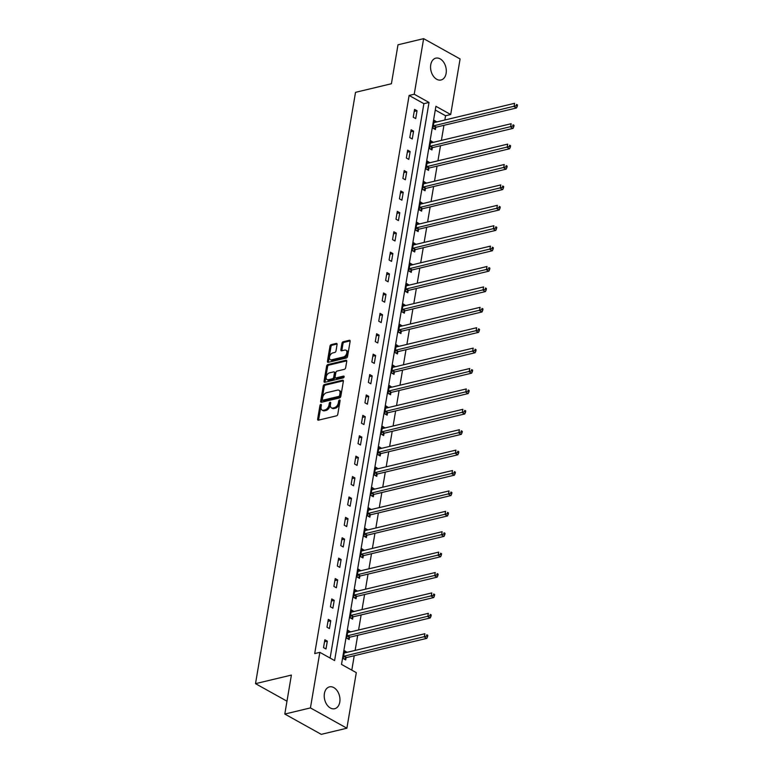 <?xml version="1.0" encoding="UTF-8"?>
<svg xmlns="http://www.w3.org/2000/svg" width="773" height="773" viewBox="0 0 773 773"><rect width="100%" height="100%" fill="white"/><g stroke="black" fill="none" stroke-linecap="round" stroke-linejoin="round"><path stroke-width="1.16" d="M320.814 404.414A0.986 0.618 -60.9 0 0 319.954 405.487L317.645 419.121A1.411 0.879 -60.9 0 0 317.964 420.116A1.411 0.879 -60.9 0 0 318.437 420.164L336.555 415.826A1.411 0.879 -60.9 0 0 337.782 414.309L340.081 400.665A0.986 0.618 -60.9 0 0 338.671 401.003L338.381 402.772A4.522 2.812 -60.9 0 1 334.458 407.651L332.95 408.009A4.522 2.812 -60.9 0 1 331.443 407.854A4.522 2.812 -60.9 0 1 330.429 404.675L330.728 402.907A0.986 0.618 -60.9 0 0 329.317 403.245L329.018 405.004A4.522 2.812 -60.9 0 1 325.104 409.883L323.587 410.25A4.522 2.812 -60.9 0 1 322.09 410.086A4.522 2.812 -60.9 0 1 321.066 406.907L321.365 405.149A0.986 0.618 -60.9 0 0 320.814 404.414M321.346 405.245A0.986 0.618 -60.9 0 0 320.94 406.028L318.631 419.671A1.411 0.879 -60.9 0 0 318.621 420.116M340.072 400.762A0.986 0.618 -60.9 0 0 339.656 401.554L339.366 403.322L338.381 402.772M330.709 403.004A0.986 0.618 -60.9 0 0 330.303 403.796L330.003 405.554L329.018 405.004M446.118 73.348A11.228 7.643 -103.5 0 1 441.045 79.986A11.228 7.643 -103.5 0 1 433.199 75.918A11.228 7.643 -103.5 0 1 430.745 64.787A11.228 7.643 -103.5 0 1 435.827 58.149A11.228 7.643 -103.5 0 1 443.673 62.227A11.228 7.643 -103.5 0 1 446.118 73.348M339.782 702.077A11.228 7.643 -103.5 0 1 334.699 708.715A11.228 7.643 -103.5 0 1 326.853 704.647A11.228 7.643 -103.5 0 1 324.409 693.516A11.228 7.643 -103.5 0 1 329.482 686.878A11.228 7.643 -103.5 0 1 337.328 690.956A11.228 7.643 -103.5 0 1 339.782 702.077M337.086 344.449A1.411 0.879 -60.9 0 0 336.767 343.463A1.411 0.879 -60.9 0 0 336.294 343.405L331.211 344.623A1.411 0.879 -60.9 0 0 329.994 346.149L327.433 361.291A1.411 0.879 -60.9 0 0 327.752 362.286A1.411 0.879 -60.9 0 0 328.216 362.334L346.333 358.005A1.411 0.879 -60.9 0 0 347.56 356.479L350.121 341.337A1.411 0.879 -60.9 0 0 349.802 340.342A1.411 0.879 -60.9 0 0 349.328 340.294L343.193 341.763A1.411 0.879 -60.9 0 0 341.966 343.289L340.874 349.763A1.411 0.879 -60.9 0 0 341.193 350.758A1.411 0.879 -60.9 0 0 341.656 350.807L344.7 350.082A3.778 2.348 -60.9 0 1 345.966 350.217A3.778 2.348 -60.9 0 1 346.575 353.773A3.778 2.348 -60.9 0 1 343.541 356.952L331.617 359.803A3.778 2.348 -60.9 0 1 330.361 359.667A3.778 2.348 -60.9 0 1 329.742 356.111A3.778 2.348 -60.9 0 1 332.776 352.932L334.767 352.459A1.411 0.879 -60.9 0 0 335.994 350.932L337.086 344.449M346.893 728.214L321.259 734.35L284.802 714.049L291.392 675.08L255.505 683.661L355.522 92.335L391.409 83.745L397.998 44.786L423.633 38.65L460.09 58.951L450.688 114.53L435.914 106.297L341.511 664.413L356.295 672.645L346.893 728.214L310.437 707.913L319.838 652.344L334.612 660.567L429.015 102.461L414.231 94.229L423.633 38.65M284.802 714.049L310.437 707.913M330.119 658.065L423.884 103.679L409.11 95.456L314.708 653.572L319.838 652.344M409.11 95.456L414.231 94.229M324.467 384.548A1.411 0.879 -60.9 0 0 323.24 386.065L320.679 401.216A1.411 0.879 -60.9 0 0 320.998 402.211A1.411 0.879 -60.9 0 0 321.471 402.26L339.579 397.921A1.411 0.879 -60.9 0 0 340.806 396.404L343.367 381.253A1.411 0.879 -60.9 0 0 343.048 380.258A1.411 0.879 -60.9 0 0 342.574 380.21L324.467 384.548L325.452 385.089A1.411 0.879 -60.9 0 0 324.225 386.616L321.665 401.767A1.411 0.879 -60.9 0 0 321.655 402.211M324.051 381.253L326.612 366.112A1.411 0.879 -60.9 0 1 327.839 364.585L345.956 360.247A1.411 0.879 -60.9 0 1 346.42 360.305A1.411 0.879 -60.9 0 1 346.739 361.291L345.647 367.774A1.411 0.879 -60.9 0 1 344.42 369.301L337.076 371.059A1.411 0.879 -60.9 0 0 335.849 372.586L335.124 376.886A1.411 0.879 -60.9 0 0 335.443 377.871A1.411 0.879 -60.9 0 0 335.917 377.929L343.56 376.093A0.986 0.618 -60.9 0 1 343.26 377.891L324.844 382.297A1.411 0.879 -60.9 0 1 324.37 382.249A1.411 0.879 -60.9 0 1 324.051 381.253L325.037 381.804L327.597 366.653L326.612 366.112M255.505 683.661L286.976 701.188M325.993 648.982L327.327 641.136L324.863 639.764L323.529 647.61L325.993 648.982M329.443 628.584L330.776 620.729L328.312 619.366L326.979 627.212L329.443 628.584M332.892 608.177L334.226 600.331L331.762 598.959L330.429 606.805L332.892 608.177M336.352 587.78L337.675 579.934L335.211 578.562L333.888 586.407L336.352 587.78M339.801 567.382L341.125 559.536L338.661 558.164L337.337 566.01L339.801 567.382M343.251 546.984L344.574 539.139L342.11 537.766L340.787 545.612L343.251 546.984M346.7 526.577L348.024 518.731L345.56 517.359L344.236 525.205L346.7 526.577M350.15 506.18L351.473 498.334L349.01 496.962L347.686 504.808L350.15 506.18M353.599 485.782L354.923 477.936L352.459 476.564L351.135 484.41L353.599 485.782M357.049 465.385L358.372 457.539L355.909 456.167L354.585 464.013L357.049 465.385M360.498 444.977L361.822 437.132L359.368 435.759L358.034 443.615L360.498 444.977M363.948 424.58L365.281 416.734L362.817 415.362L361.484 423.208L363.948 424.58M367.397 404.182L368.731 396.336L366.267 394.964L364.933 402.81L367.397 404.182M370.847 383.785L372.18 375.939L369.716 374.567L368.383 382.413L370.847 383.785M374.296 363.387L375.63 355.541L373.166 354.169L371.842 362.015L374.296 363.387M377.755 342.98L379.079 335.134L376.615 333.762L375.291 341.608L377.755 342.98M381.205 322.583L382.529 314.737L380.065 313.365L378.741 321.21L381.205 322.583M384.654 302.185L385.978 294.339L383.514 292.967L382.191 300.813L384.654 302.185M388.104 281.787L389.428 273.942L386.964 272.569L385.64 280.415L388.104 281.787M391.553 261.38L392.877 253.534L390.413 252.162L389.09 260.008L391.553 261.38M395.003 240.983L396.327 233.137L393.863 231.765L392.539 239.611L395.003 240.983M398.453 220.585L399.776 212.739L397.312 211.367L395.989 219.213L398.453 220.585M401.902 200.188L403.235 192.342L400.772 190.97L399.438 198.816L401.902 200.188M405.352 179.79L406.685 171.944L404.221 170.572L402.888 178.418L405.352 179.79M408.801 159.383L410.134 151.537L407.671 150.165L406.337 158.011L408.801 159.383M412.251 138.985L413.584 131.139L411.12 129.767L409.787 137.613L412.251 138.985M415.71 118.588L417.034 110.742L414.57 109.37L413.246 117.216L415.71 118.588M351.802 670.143L354.237 655.717M355.136 650.402L357.686 635.319M358.585 630.005L361.136 614.912M362.035 609.607L364.585 594.514M365.484 589.2L368.035 574.117M368.934 568.802L371.494 553.719M372.393 548.405L374.944 533.322M375.842 528.007L378.393 512.914M379.292 507.6L381.843 492.517M382.741 487.203L385.292 472.119M386.191 466.805L388.742 451.722M389.64 446.408L392.191 431.315M393.09 426.01L395.641 410.917M396.539 405.603L399.09 390.52M399.989 385.205L402.54 370.122M403.438 364.808L405.989 349.725M406.888 344.41L409.439 329.317M410.337 324.003L412.898 308.92M413.797 303.605L416.347 288.522M417.246 283.208L419.797 268.125M420.696 262.81L423.246 247.718M424.145 242.413L426.696 227.32M427.595 222.006L430.146 206.922M431.044 201.608L433.595 186.525M434.494 181.211L437.045 166.118M437.943 160.813L440.494 145.72M441.393 140.406L443.944 125.323M444.842 120.008L445.567 115.757L435.276 110.027M346.99 652.354L344.565 650.731L343.241 658.577L345.705 659.949L346.062 657.833M350.44 631.956L348.014 630.333L346.691 638.179L349.154 639.551L349.512 637.435M353.889 611.549L351.464 609.936L350.14 617.782L352.604 619.154L352.961 617.038M357.339 591.152L354.923 589.538L353.59 597.384L356.053 598.756L356.411 596.64M360.788 570.754L358.372 569.141L357.039 576.987L359.503 578.359L359.86 576.233M364.238 550.357L361.822 548.733L360.489 556.579L362.952 557.951L363.31 555.835M367.697 529.949L365.271 528.336L363.938 536.182L366.402 537.554L366.769 535.438M371.146 509.552L368.721 507.938L367.397 515.784L369.861 517.156L370.219 515.04M374.596 489.154L372.171 487.541L370.847 495.387L373.311 496.759L373.668 494.643M378.045 468.757L375.62 467.134L374.296 474.98L376.76 476.352L377.118 474.236M381.495 448.35L379.07 446.736L377.746 454.582L380.21 455.954L380.567 453.838M384.944 427.952L382.519 426.338L381.195 434.184L383.659 435.557L384.017 433.44M388.394 407.555L385.969 405.941L384.645 413.787L387.109 415.159L387.466 413.043M391.843 387.157L389.418 385.543L388.094 393.389L390.558 394.752L390.916 392.636M395.293 366.76L392.877 365.136L391.544 372.982L394.008 374.354L394.365 372.238M398.742 346.352L396.327 344.739L394.993 352.585L397.457 353.957L397.815 351.841M402.192 325.955L399.776 324.341L398.443 332.187L400.907 333.559L401.264 331.443M405.641 305.557L403.226 303.944L401.892 311.79L404.356 313.162L404.714 311.046M409.101 285.16L406.675 283.536L405.352 291.382L407.806 292.754L408.173 290.638M412.55 264.752L410.125 263.139L408.801 270.985L411.265 272.357L411.623 270.241M416 244.355L413.574 242.741L412.251 250.587L414.714 251.959L415.072 249.843M419.449 223.957L417.024 222.344L415.7 230.19L418.164 231.562L418.522 229.446M422.899 203.56L420.473 201.937L419.15 209.783L421.614 211.155L421.971 209.039M426.348 183.162L423.923 181.539L422.599 189.385L425.063 190.757L425.421 188.641M429.798 162.755L427.372 161.142L426.049 168.987L428.513 170.36L428.87 168.243M433.247 142.358L430.822 140.744L429.498 148.59L431.962 149.962L432.32 147.846M436.697 121.96L434.281 120.346L432.948 128.192L435.412 129.564L435.769 127.439M445.567 115.757L450.688 114.53M423.884 103.679L429.015 102.461M347.029 652.103L344.227 652.779M327.327 641.136L324.515 641.803M330.776 620.729L327.965 621.405M350.478 631.705L347.676 632.382M334.226 600.331L331.414 601.008M353.928 611.308L351.126 611.974M337.675 579.934L334.864 580.61M357.387 590.91L354.575 591.577M341.125 559.536L338.313 560.203M360.836 570.513L358.025 571.179M344.574 539.139L341.763 539.805M364.286 550.105L361.474 550.782M348.024 518.731L345.212 519.408M367.735 529.708L364.924 530.384M351.473 498.334L348.662 499.01M371.185 509.31L368.373 509.977M354.923 477.936L352.121 478.603M374.634 488.913L371.823 489.58M358.372 457.539L355.57 458.205M378.084 468.506L375.272 469.182M361.822 437.132L359.02 437.808M381.533 448.108L378.722 448.784M365.281 416.734L362.469 417.41M384.983 427.711L382.171 428.377M368.731 396.336L365.919 397.013M388.433 407.313L385.63 407.98M372.18 375.939L369.368 376.606M391.882 386.906L389.08 387.582M375.63 355.541L372.818 356.208M395.332 366.508L392.529 367.185M379.079 335.134L376.267 335.811M398.791 346.111L395.979 346.787M382.529 314.737L379.717 315.413M402.24 325.713L399.428 326.38M385.978 294.339L383.166 295.006M405.69 305.316L402.878 305.982M389.428 273.942L386.616 274.608M409.139 284.908L406.327 285.585M392.877 253.534L390.075 254.211M412.589 264.511L409.777 265.187M396.327 233.137L393.525 233.813M416.038 244.113L413.226 244.78M399.776 212.739L396.974 213.416M419.488 223.716L416.676 224.383M403.235 192.342L400.424 193.008M422.937 203.309L420.126 203.985M406.685 171.944L403.873 172.611M426.387 182.911L423.585 183.588M410.134 151.537L407.323 152.213M429.836 162.514L427.034 163.19M413.584 131.139L410.772 131.816M433.286 142.116L430.484 142.783M417.034 110.742L414.222 111.409M436.745 121.719L433.933 122.385M322.09 410.086L323.075 410.637A4.522 2.812 -60.9 0 0 324.573 410.792L323.587 410.25M330.003 405.554A4.522 2.812 -60.9 0 1 326.09 410.434L324.573 410.792M331.443 407.854L332.429 408.395A4.522 2.812 -60.9 0 0 333.936 408.559L332.95 408.009M339.366 403.322A4.522 2.812 -60.9 0 1 335.443 408.192L333.936 408.559M343.376 380.809L325.452 385.089M322.322 399.467A0.986 0.618 -60.9 0 0 322.882 400.192L338.777 396.394A0.986 0.618 -60.9 0 0 339.637 395.322L339.946 393.467A4.522 2.812 -60.9 0 0 338.932 390.288A4.522 2.812 -60.9 0 0 337.424 390.123L326.554 392.723A4.522 2.812 -60.9 0 0 322.641 397.602L322.322 399.467M323.336 400.453A0.986 0.618 -60.9 0 0 323.868 400.743L322.882 400.192M338.932 390.288L339.917 390.829A4.522 2.812 -60.9 0 1 340.932 394.008L340.622 395.873A0.986 0.618 -60.9 0 1 339.762 396.945L323.868 400.743M346.758 360.846L328.825 365.136A1.411 0.879 -60.9 0 0 327.597 366.653M335.443 377.871L336.429 378.422A1.411 0.879 -60.9 0 0 336.902 378.47L344.13 376.741M329.453 372.886A3.778 2.348 -60.9 0 0 326.419 376.055A3.778 2.348 -60.9 0 0 327.037 379.62A3.778 2.348 -60.9 0 0 328.293 379.746L332.496 378.741A1.411 0.879 -60.9 0 0 333.714 377.214L334.448 372.915A1.411 0.879 -60.9 0 0 334.129 371.929A1.411 0.879 -60.9 0 0 333.656 371.881L329.453 372.886M327.037 379.62L328.023 380.161A3.778 2.348 -60.9 0 0 329.279 380.297L328.293 379.746M334.129 371.929L335.115 372.47A1.411 0.879 -60.9 0 1 335.434 373.465L334.699 377.765A1.411 0.879 -60.9 0 1 333.482 379.292L329.279 380.297M330.361 359.667L331.346 360.218A3.778 2.348 -60.9 0 0 332.603 360.353L331.617 359.803M345.966 350.217L346.951 350.758A3.778 2.348 -60.9 0 1 347.56 354.324A3.778 2.348 -60.9 0 1 344.526 357.493L332.603 360.353M350.13 340.883L344.178 342.313A1.411 0.879 -60.9 0 0 342.951 343.83L341.859 350.314A1.411 0.879 -60.9 0 0 341.85 350.768M337.096 344.004L332.197 345.173A1.411 0.879 -60.9 0 0 330.979 346.7L328.419 361.841A1.411 0.879 -60.9 0 0 328.409 362.295M344.207 659.118L346.227 657.726A1.44 0.899 119.1 0 1 346.623 657.533L426.802 638.363L424.338 636.991L424.889 633.715L344.71 652.895A1.44 0.899 119.1 0 1 344.343 652.895L344.207 652.856M343.599 656.461L343.763 656.354A1.44 0.899 119.1 0 1 344.159 656.161L426.58 636.102L427.566 636.652L427.788 635.338L426.802 634.788L426.58 636.102M426.802 634.788L427.788 635.338M427.566 636.652L426.802 638.363M347.657 638.72L349.676 637.319A1.44 0.899 119.1 0 1 350.072 637.136L430.252 617.956L427.788 616.583L428.339 613.318L348.169 632.498A1.44 0.899 119.1 0 1 347.802 632.498L347.657 632.449M347.048 636.063L347.212 635.947A1.44 0.899 119.1 0 1 347.608 635.764L430.03 615.704L431.015 616.245L431.237 614.941L430.252 614.39L430.03 615.704M430.252 614.39L431.237 614.941M431.015 616.245L430.252 617.956M351.106 618.323L353.126 616.922A1.44 0.899 119.1 0 1 353.522 616.738L433.701 597.558L431.237 596.186L431.798 592.92L351.618 612.1A1.44 0.899 119.1 0 1 351.251 612.09L351.106 612.052M350.498 615.666L350.662 615.55A1.44 0.899 119.1 0 1 351.058 615.366L433.479 595.297L434.465 595.848L434.687 594.543L433.701 593.993L433.479 595.297M433.701 593.993L434.687 594.543M434.465 595.848L433.701 597.558M354.556 597.925L356.575 596.524A1.44 0.899 119.1 0 1 356.971 596.341L437.151 577.16L434.687 575.788L435.247 572.522L355.068 591.693A1.44 0.899 119.1 0 1 354.701 591.693L354.565 591.654M353.947 595.268L354.111 595.152A1.44 0.899 119.1 0 1 354.507 594.968L436.929 574.899L437.914 575.45L438.136 574.146L437.151 573.595L436.929 574.899M437.151 573.595L438.136 574.146M437.914 575.45L437.151 577.16M358.005 577.518L360.025 576.127A1.44 0.899 119.1 0 1 360.431 575.933L440.6 556.763L438.136 555.391L438.697 552.115L358.517 571.295A1.44 0.899 119.1 0 1 358.15 571.295L358.015 571.257M357.397 574.861L357.561 574.754A1.44 0.899 119.1 0 1 357.967 574.571L440.378 554.502L441.364 555.053L441.586 553.739L440.6 553.197L440.378 554.502M440.6 553.197L441.586 553.739M441.364 555.053L440.6 556.763M361.464 557.12L363.474 555.729A1.44 0.899 119.1 0 1 363.88 555.536L444.06 536.356L441.596 534.993L442.146 531.718L361.967 550.898A1.44 0.899 119.1 0 1 361.6 550.898L361.464 550.849M360.846 554.463L361.01 554.357A1.44 0.899 119.1 0 1 361.416 554.164L443.828 534.104L444.813 534.645L445.035 533.341L444.05 532.79L443.828 534.104M444.05 532.79L445.035 533.341M444.813 534.645L444.06 536.356M364.914 536.723L366.924 535.322A1.44 0.899 119.1 0 1 367.33 535.138L447.509 515.958L445.045 514.586L445.596 511.32L365.416 530.5A1.44 0.899 119.1 0 1 365.049 530.491L364.914 530.452M364.305 534.066L364.46 533.95A1.44 0.899 119.1 0 1 364.866 533.766L447.277 513.697L448.263 514.248L448.485 512.943L447.499 512.393L447.277 513.697M447.499 512.393L448.485 512.943M448.263 514.248L447.509 515.958M368.363 516.325L370.383 514.924A1.44 0.899 119.1 0 1 370.779 514.741L450.959 495.561L448.495 494.189L449.045 490.923L368.866 510.093A1.44 0.899 119.1 0 1 368.499 510.093L368.363 510.054M367.755 513.668L367.919 513.552A1.44 0.899 119.1 0 1 368.315 513.369L450.727 493.3L451.712 493.85L451.934 492.546L450.949 491.995L450.727 493.3M450.949 491.995L451.934 492.546M451.712 493.85L450.959 495.561M371.813 495.918L373.832 494.527A1.44 0.899 119.1 0 1 374.229 494.343L454.408 475.163L451.944 473.791L452.495 470.525L372.315 489.696A1.44 0.899 119.1 0 1 371.948 489.696L371.813 489.657M371.204 493.271L371.369 493.155A1.44 0.899 119.1 0 1 371.765 492.971L454.176 472.902L455.162 473.453L455.384 472.139L454.398 471.598L454.176 472.902M454.398 471.598L455.384 472.139M455.162 473.453L454.408 475.163M375.263 475.521L377.282 474.129A1.44 0.899 119.1 0 1 377.678 473.936L457.858 454.766L455.394 453.393L455.944 450.118L375.765 469.298A1.44 0.899 119.1 0 1 375.398 469.298L375.263 469.25M374.654 472.863L374.818 472.757A1.44 0.899 119.1 0 1 375.214 472.564L457.635 452.505L458.621 453.055L458.833 451.741L457.848 451.19L457.635 452.505M457.848 451.19L458.833 451.741M458.621 453.055L457.858 454.766M378.712 455.123L380.731 453.722A1.44 0.899 119.1 0 1 381.128 453.538L461.307 434.358L458.843 432.986L459.394 429.72L379.214 448.9A1.44 0.899 119.1 0 1 378.847 448.9L378.712 448.852M378.103 452.466L378.268 452.35A1.44 0.899 119.1 0 1 378.664 452.166L461.085 432.097L462.07 432.648L462.283 431.344L461.307 430.793L461.085 432.097M461.307 430.793L462.283 431.344M462.07 432.648L461.307 434.358M382.162 434.726L384.181 433.324A1.44 0.899 119.1 0 1 384.577 433.141L464.757 413.961L462.293 412.589L462.843 409.323L382.664 428.503A1.44 0.899 119.1 0 1 382.297 428.493L382.162 428.455M381.553 432.068L381.717 431.952A1.44 0.899 119.1 0 1 382.113 431.769L464.534 411.7L465.52 412.251L465.742 410.946L464.757 410.395L464.534 411.7M464.757 410.395L465.742 410.946M465.52 412.251L464.757 413.961M385.611 414.318L387.631 412.927A1.44 0.899 119.1 0 1 388.027 412.743L468.206 393.563L465.742 392.191L466.293 388.925L386.114 408.096A1.44 0.899 119.1 0 1 385.756 408.096L385.611 408.057M385.002 411.671L385.167 411.555A1.44 0.899 119.1 0 1 385.563 411.371L467.984 391.302L468.969 391.853L469.192 390.539L468.206 389.998L467.984 391.302M468.206 389.998L469.192 390.539M468.969 391.853L468.206 393.563M389.061 393.921L391.08 392.529A1.44 0.899 119.1 0 1 391.476 392.336L471.656 373.166L469.192 371.794L469.742 368.518L389.573 387.698A1.44 0.899 119.1 0 1 389.206 387.698L389.061 387.66M388.452 391.264L388.616 391.157A1.44 0.899 119.1 0 1 389.012 390.964L471.433 370.905L472.419 371.455L472.641 370.141L471.656 369.591L471.433 370.905M471.656 369.591L472.641 370.141M472.419 371.455L471.656 373.166M392.51 373.523L394.53 372.122A1.44 0.899 119.1 0 1 394.926 371.939L475.105 352.759L472.641 351.386L473.202 348.121L393.022 367.301A1.44 0.899 119.1 0 1 392.655 367.301L392.51 367.252M391.901 370.866L392.066 370.76A1.44 0.899 119.1 0 1 392.462 370.567L474.883 350.507L475.868 351.048L476.091 349.744L475.105 349.193L474.883 350.507M475.105 349.193L476.091 349.744M475.868 351.048L475.105 352.759M395.96 353.126L397.979 351.725A1.44 0.899 119.1 0 1 398.375 351.541L478.555 332.361L476.091 330.989L476.651 327.723L396.472 346.903A1.44 0.899 119.1 0 1 396.105 346.893L395.969 346.855M395.351 350.469L395.515 350.353A1.44 0.899 119.1 0 1 395.921 350.169L478.332 330.1L479.318 330.651L479.54 329.346L478.555 328.796L478.332 330.1M478.555 328.796L479.54 329.346M479.318 330.651L478.555 332.361M399.409 332.728L401.429 331.327A1.44 0.899 119.1 0 1 401.834 331.144L482.004 311.963L479.55 310.591L480.101 307.325L399.921 326.496A1.44 0.899 119.1 0 1 399.554 326.496L399.419 326.457M398.8 330.071L398.965 329.955A1.44 0.899 119.1 0 1 399.37 329.771L481.782 309.702L482.767 310.253L482.99 308.949L482.004 308.398L481.782 309.702M482.004 308.398L482.99 308.949M482.767 310.253L482.004 311.963M402.868 312.321L404.878 310.93A1.44 0.899 119.1 0 1 405.284 310.746L485.463 291.566L482.999 290.194L483.55 286.918L403.371 306.098A1.44 0.899 119.1 0 1 403.004 306.098L402.868 306.06M402.26 309.673L402.414 309.558A1.44 0.899 119.1 0 1 402.82 309.374L485.231 289.305L486.217 289.856L486.439 288.542L485.454 288L485.231 289.305M485.454 288L486.439 288.542M486.217 289.856L485.463 291.566M406.318 291.923L408.328 290.532A1.44 0.899 119.1 0 1 408.733 290.339L488.913 271.168L486.449 269.796L487 266.521L406.82 285.701A1.44 0.899 119.1 0 1 406.453 285.701L406.318 285.652M405.709 289.266L405.873 289.16A1.44 0.899 119.1 0 1 406.269 288.967L488.681 268.907L489.667 269.448L489.889 268.144L488.903 267.593L488.681 268.907M488.903 267.593L489.889 268.144M489.667 269.448L488.913 271.168M409.767 271.526L411.787 270.125A1.44 0.899 119.1 0 1 412.183 269.941L492.362 250.761L489.898 249.389L490.449 246.123L410.27 265.303A1.44 0.899 119.1 0 1 409.903 265.294L409.767 265.255M409.159 268.869L409.323 268.753A1.44 0.899 119.1 0 1 409.719 268.569L492.13 248.5L493.116 249.051L493.338 247.746L492.353 247.196L492.13 248.5M492.353 247.196L493.338 247.746M493.116 249.051L492.362 250.761M413.217 251.128L415.236 249.727A1.44 0.899 119.1 0 1 415.632 249.544L495.812 230.364L493.348 228.992L493.899 225.726L413.719 244.906A1.44 0.899 119.1 0 1 413.352 244.896L413.217 244.857M412.608 248.471L412.772 248.355A1.44 0.899 119.1 0 1 413.169 248.172L495.58 228.103L496.566 228.653L496.788 227.349L495.802 226.798L495.58 228.103M495.802 226.798L496.788 227.349M496.566 228.653L495.812 230.364M416.666 230.721L418.686 229.33A1.44 0.899 119.1 0 1 419.082 229.146L499.261 209.966L496.797 208.594L497.348 205.328L417.169 224.499A1.44 0.899 119.1 0 1 416.802 224.499L416.666 224.46M416.058 228.074L416.222 227.958A1.44 0.899 119.1 0 1 416.618 227.774L499.039 207.705L500.025 208.256L500.237 206.942L499.252 206.401L499.039 207.705M499.252 206.401L500.237 206.942M500.025 208.256L499.261 209.966M420.116 210.324L422.135 208.932A1.44 0.899 119.1 0 1 422.531 208.739L502.711 189.569L500.247 188.197L500.798 184.921L420.618 204.101A1.44 0.899 119.1 0 1 420.251 204.101L420.116 204.062M419.507 207.666L419.671 207.56A1.44 0.899 119.1 0 1 420.068 207.367L502.489 187.308L503.474 187.858L503.696 186.544L502.711 185.993L502.489 187.308M502.711 185.993L503.696 186.544M503.474 187.858L502.711 189.569M423.565 189.926L425.585 188.525A1.44 0.899 119.1 0 1 425.981 188.341L506.16 169.161L503.696 167.789L504.247 164.523L424.068 183.703A1.44 0.899 119.1 0 1 423.701 183.703L423.565 183.655M422.957 187.269L423.121 187.153A1.44 0.899 119.1 0 1 423.517 186.969L505.938 166.91L506.924 167.451L507.146 166.147L506.16 165.596L505.938 166.91M506.16 165.596L507.146 166.147M506.924 167.451L506.16 169.161M427.015 169.529L429.034 168.127A1.44 0.899 119.1 0 1 429.43 167.944L509.61 148.764L507.146 147.392L507.697 144.126L427.527 163.306A1.44 0.899 119.1 0 1 427.16 163.296L427.015 163.258M426.406 166.871L426.57 166.755A1.44 0.899 119.1 0 1 426.967 166.572L509.388 146.503L510.373 147.054L510.595 145.749L509.61 145.198L509.388 146.503M509.61 145.198L510.595 145.749M510.373 147.054L509.61 148.764M430.464 149.131L432.484 147.73A1.44 0.899 119.1 0 1 432.88 147.546L513.059 128.366L510.595 126.994L511.156 123.728L430.976 142.899A1.44 0.899 119.1 0 1 430.609 142.899L430.464 142.86M429.856 146.474L430.02 146.358A1.44 0.899 119.1 0 1 430.416 146.174L512.837 126.105L513.823 126.656L514.045 125.352L513.059 124.801L512.837 126.105M513.059 124.801L514.045 125.352M513.823 126.656L513.059 128.366M433.914 128.724L435.933 127.332A1.44 0.899 119.1 0 1 436.33 127.139L516.509 107.969L514.045 106.597L514.605 103.321L434.426 122.501A1.44 0.899 119.1 0 1 434.059 122.501L433.924 122.463M433.305 126.076L433.469 125.96A1.44 0.899 119.1 0 1 433.866 125.777L516.287 105.708L517.272 106.259L517.495 104.944L516.509 104.403L516.287 105.708M516.509 104.403L517.495 104.944M517.272 106.259L516.509 107.969M320.94 406.028L319.954 405.487M339.656 401.554L338.671 401.003M330.303 403.796L329.317 403.245M326.09 410.434L325.104 409.883M335.443 408.192L334.458 407.651M318.631 419.671L317.645 419.121M343.338 380.635L342.574 380.21M321.665 401.767L320.679 401.216M324.225 386.616L323.24 386.065M339.762 396.945L338.777 396.394M340.622 395.873L339.637 395.322M340.932 394.008L339.946 393.467M328.825 365.136L327.839 364.585M346.71 360.672L345.956 360.247M336.902 378.47L335.917 377.929M344.091 376.393L343.56 376.093M333.482 379.292L332.496 378.741M334.699 377.765L333.714 377.214M335.434 373.465L334.448 372.915M344.526 357.493L343.541 356.952M341.859 350.314L340.874 349.763M342.951 343.83L341.966 343.289M344.178 342.313L343.193 341.763M350.092 340.719L349.328 340.294M328.419 361.841L327.433 361.291M330.979 346.7L329.994 346.149M332.197 345.173L331.211 344.623M337.057 343.83L336.294 343.405M346.227 657.726L343.763 656.354M346.623 657.533L344.159 656.161M349.676 637.319L347.212 635.947M350.072 637.136L347.608 635.764M353.126 616.922L350.662 615.55M353.522 616.738L351.058 615.366M356.575 596.524L354.111 595.152M356.971 596.341L354.507 594.968M360.025 576.127L357.561 574.754M360.431 575.933L357.967 574.571M363.474 555.729L361.01 554.357M363.88 555.536L361.416 554.164M366.924 535.322L364.46 533.95M367.33 535.138L364.866 533.766M370.383 514.924L367.919 513.552M370.779 514.741L368.315 513.369M373.832 494.527L371.369 493.155M374.229 494.343L371.765 492.971M377.282 474.129L374.818 472.757M377.678 473.936L375.214 472.564M380.731 453.722L378.268 452.35M381.128 453.538L378.664 452.166M384.181 433.324L381.717 431.952M384.577 433.141L382.113 431.769M387.631 412.927L385.167 411.555M388.027 412.743L385.563 411.371M391.08 392.529L388.616 391.157M391.476 392.336L389.012 390.964M394.53 372.122L392.066 370.76M394.926 371.939L392.462 370.567M397.979 351.725L395.515 350.353M398.375 351.541L395.921 350.169M401.429 331.327L398.965 329.955M401.834 331.144L399.37 329.771M404.878 310.93L402.414 309.558M405.284 310.746L402.82 309.374M408.328 290.532L405.873 289.16M408.733 290.339L406.269 288.967M411.787 270.125L409.323 268.753M412.183 269.941L409.719 268.569M415.236 249.727L412.772 248.355M415.632 249.544L413.169 248.172M418.686 229.33L416.222 227.958M419.082 229.146L416.618 227.774M422.135 208.932L419.671 207.56M422.531 208.739L420.068 207.367M425.585 188.525L423.121 187.153M425.981 188.341L423.517 186.969M429.034 168.127L426.57 166.755M429.43 167.944L426.967 166.572M432.484 147.73L430.02 146.358M432.88 147.546L430.416 146.174M435.933 127.332L433.469 125.96M436.33 127.139L433.866 125.777M323.529 400.714L322.554 400.163"/></g></svg>
